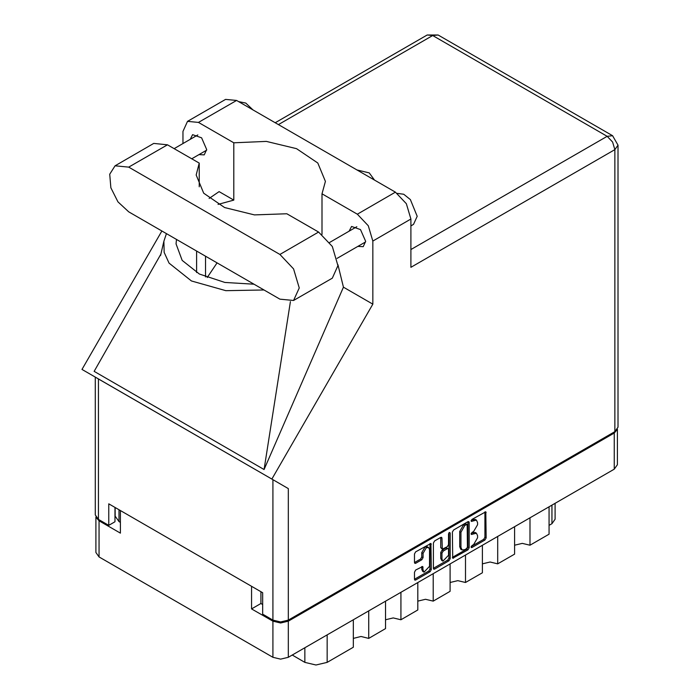 <?xml version="1.0" encoding="UTF-8"?>
<svg xmlns="http://www.w3.org/2000/svg" width="700" height="700" viewBox="0 0 700 700"><rect width="100%" height="100%" fill="white"/><g stroke="black" fill="none" stroke-linecap="round" stroke-linejoin="round"><path stroke-width="1.05" d="M428.601 547.488L427.359 546.77L425.058 546.997L421.794 552.641L423.036 553.359L426.3 547.715L428.601 547.488L429.555 549.596L429.555 566.265L423.99 572.136L423.036 570.028L422.678 566.466L415.669 570.097L414.453 572.206L414.453 579.311L414.803 580.099L415.669 580.02L430.045 571.716L431.261 569.608L430.902 543.497L415.669 551.889L414.453 553.997L414.453 562.572L414.803 563.36L415.669 563.281L421.82 559.729L423.036 557.62L423.036 553.359M449.347 532.438L450.205 532.928L449.347 532.438L448.499 533.916L448.499 544.609L447.283 546.718L442.339 549.159L441.98 538.099L441.621 537.311L440.764 537.399L441.98 538.099M452.331 532.122L452.69 558.233L467.924 549.841L469.14 547.733L469.14 522.419L468.79 521.631L467.924 521.71L453.556 530.014L452.331 532.122M617.4 429.266L617.4 464.721L614.215 469.166L288.321 657.309L280.63 659.155L272.939 657.309L99.067 556.929L95.882 552.492L95.882 517.038M260.899 591.684L260.899 603.505L251.589 608.878L272.939 621.197L280.63 623.044L288.321 621.197L614.215 433.055L617.312 429.406M473.655 544.574L471.975 545.536L471.371 547.566L471.975 547.505L484.916 540.032L486.141 537.924L485.782 511.814L471.975 519.374L471.371 521.404L476.411 520.109L477.549 522.629L477.549 524.738L473.655 531.492L471.975 532.455L471.371 534.485L476.411 533.19L477.549 535.71L477.549 537.819L473.655 544.574M448.98 560.779L434.613 569.082L433.746 569.17L433.396 568.347L447.746 560.061L448.98 560.779L450.205 558.67L450.205 532.928M434.613 569.082L433.396 568.374L433.396 543.06L434.613 540.951L440.764 537.399M95.97 517.178L99.067 520.817L120.418 533.146L120.418 510.571M251.589 608.878L251.589 586.311M260.899 603.505L262.631 604.511M118.991 509.749L118.991 521.57L120.418 522.401M118.991 521.57L115.133 516.197L115.133 507.526M555.1 503.291L555.1 519.242L551.915 523.688L549.062 525.332M530.014 517.773L530.014 545.221L549.062 534.222L549.062 506.782M514.622 526.663L514.622 554.102L497.744 563.85L490.052 562.004L482.352 563.85M530.014 545.221L522.314 543.375L514.622 545.221M497.744 536.401L497.744 563.85M482.352 545.291L482.352 572.731L465.474 582.479L457.782 580.633L450.091 582.479M465.474 555.03L465.474 582.479M450.091 563.92L450.091 591.36L433.213 601.108L433.213 573.659M417.821 582.549L417.821 609.989L400.942 619.736L400.942 592.288M417.821 601.108L425.521 599.261L433.213 601.108M385.56 601.178L385.56 628.617L368.681 638.365L368.681 610.916M385.56 619.736L393.251 617.89L400.942 619.736M353.29 619.806L353.29 647.246L327.171 662.331L315.998 665L304.832 662.331L304.832 647.78M353.29 638.365L360.981 636.519L368.681 638.365M292.233 655.06L304.832 662.331M476.411 533.19L475.169 532.472L472.412 532.744L473.655 533.461M471.214 533.435L472.412 532.744M476.411 520.109L475.169 519.391L472.412 519.663L473.655 520.38M471.214 520.354L472.412 519.663M471.214 546.516L483.674 539.315L484.899 537.206L484.899 511.919M452.331 557.419L466.681 549.133L467.906 547.015L467.906 521.727L469.14 522.419M466.585 548.651L467.442 547.173L467.189 524.396L464.817 525.472L460.924 532.227L460.924 547.418L462.061 549.946L464.817 549.666L466.585 548.651M467.189 524.396L465.343 523.74L466.585 524.457M462.061 549.946L460.819 549.229L459.681 546.7L459.681 531.51L463.575 524.764L465.343 523.74M440.738 537.407L440.738 547.654L442.339 549.159M448.963 532.77L448.963 557.952L450.205 558.67M441.98 559.02L442.934 561.129L448.499 555.258L448.499 549.386L448.14 548.599L447.283 548.686L443.196 551.04L441.98 553.149L441.98 559.02L440.738 558.303L441.691 560.42L442.934 561.129M448.14 548.599L446.04 547.969L447.283 548.686M440.738 558.303L440.738 552.431L441.954 550.322L446.04 547.969M447.746 560.061L448.963 557.952M423.99 572.136L422.748 571.419L421.794 569.31L421.794 566.562M414.453 562.546L420.578 559.011L421.794 556.903L421.794 552.641M415.669 580.02L414.453 579.285L428.803 570.999L430.019 568.89L430.019 543.602M293.571 300.493L332.29 278.136L337.96 265.606L332.29 246.523L318.605 232.068L286.842 213.736L254.441 214.909L224.586 207.541L203.665 193.2L196.157 174.965L199.211 163.144L167.449 144.804L153.764 143.447L115.045 165.804L109.743 174.186L110.845 187.74L117.976 201.889L128.73 211.864L279.886 299.136L293.571 300.493L299.241 287.954L293.571 268.879L279.886 254.424L128.73 167.16L115.045 165.804M238.543 101.587L245.822 103.066L253.094 109.987M397.355 193.419L403.681 194.268L410.349 199.57L417.2 216.344L413.569 224.376L410.935 225.899M357.928 246.374L363.221 246.654L365.636 241.316L360.544 229.565L351.549 226.441L349.151 231.175M198.949 154.586L204.251 154.875L206.666 149.529L201.574 137.786L192.579 134.662L190.181 139.388M374.456 180.058L369.241 172.891L356.825 169.881M187.504 121.362L225.601 99.365L236.574 100.45L198.476 122.447L187.504 121.362L182.963 131.407L182.963 143.553M614.836 431.62L614.836 149.607L618.021 145.162L618.021 427.175L614.836 431.62L288.321 620.13L280.63 621.968L272.939 620.13L272.939 479.692L288.321 488.574L271.854 479.071L372.838 304.159L372.838 241.027L368.296 225.741L357.324 214.156L395.421 192.159L236.574 100.45M395.421 192.159L406.394 203.744L410.935 219.03L410.935 267.321L614.836 149.607L612.579 142.021L607.136 136.281L432.652 35.542L278.399 124.6M357.324 214.156L322.044 193.786L322.044 234.412M337.951 264.661L343.429 287.184L372.838 304.159M161.044 253.89L94.106 371.376L264.119 469.534L343.429 287.184M271.854 479.071L81.979 369.442L161.901 231.017M218.015 204.356L233.756 200.139L233.756 142.817L198.476 122.447M233.756 200.139L219.091 191.669L209.099 198.415M272.939 479.692L98.446 378.954L98.446 519.391L108.754 525.332L114.957 521.754L114.957 507.421M98.446 519.391L95.261 514.946L95.261 377.116L98.446 378.954M272.939 620.13L262.631 614.18L262.631 592.681L108.754 503.843L108.754 525.332M322.044 193.786L325.395 181.414L317.774 163.048L296.564 148.671L266.376 141.4L233.756 142.817M311.334 227.876L297.334 219.791M217.079 262.876L207.156 277.559M166.442 233.642L163.879 241.22L164.159 252.332L169.094 263.086L191.485 280.971L225.811 290.692L264.014 289.975M253.986 284.183L224.84 282.494L199.421 274.094L182.157 260.435L176.05 243.898L176.479 239.435M290.43 301.613L264.119 469.534M199.211 186.795L199.211 163.144M614.215 469.166L614.215 433.055M288.321 621.197L288.321 657.309M99.067 520.817L99.067 556.929M272.939 657.309L272.939 621.197M551.915 523.688L551.915 505.129M327.171 634.891L327.171 662.331M471.126 533.934L471.975 534.424M471.126 520.852L471.975 521.343M484.916 511.901L486.141 512.61M484.899 537.206L486.141 537.924M483.674 539.315L484.916 540.032M471.126 547.015L471.975 547.505M467.906 547.015L469.14 547.733M466.681 549.133L467.924 549.841M452.331 557.445L453.556 558.145M463.575 524.764L464.817 525.472M459.681 531.51L460.924 532.227M459.681 546.7L460.924 547.418M440.738 547.654L441.98 548.371M441.954 550.322L443.196 551.04M440.738 552.431L441.98 553.149M421.82 566.545L423.036 567.254M421.794 569.31L423.036 570.028M421.794 556.903L423.036 557.62M420.578 559.011L421.82 559.729M414.453 562.572L415.669 563.281M430.045 543.585L431.261 544.285M430.019 568.89L431.261 569.608M428.803 570.999L430.045 571.716M410.935 249.55L607.136 136.281L612.579 135.739L438.095 35L432.652 35.542L427.21 35L275.205 122.754M410.935 219.03L372.838 241.027M288.321 488.574L288.321 620.13M205.546 276.92L205.546 256.217M196.612 272.554L196.612 251.055M167.449 144.804L128.73 167.16M318.605 232.068L279.886 254.424M329.639 242.436L356.842 226.73M174.125 148.654L197.873 134.942M191.678 158.786L206.649 150.141M337.076 258.405L365.619 241.929M163.879 241.22L160.545 255.5M438.095 35L427.21 35M618.021 145.162L612.579 135.739"/></g></svg>
